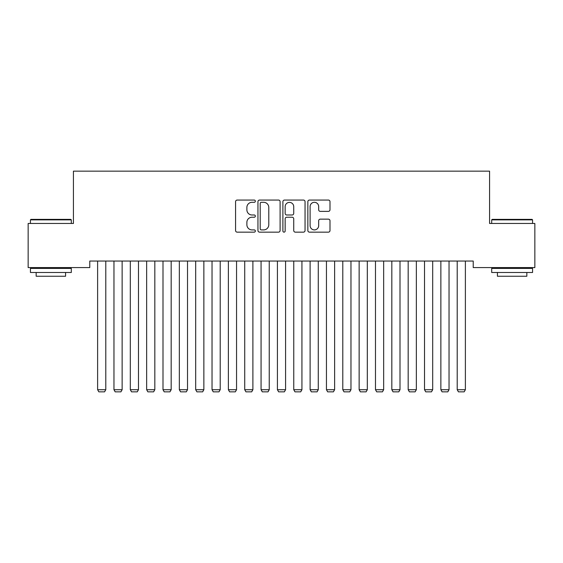 <?xml version="1.0" encoding="UTF-8"?>
<svg xmlns="http://www.w3.org/2000/svg" width="563" height="563" viewBox="0 0 563 563"><rect width="100%" height="100%" fill="white"/><g stroke="black" fill="none" stroke-linecap="round" stroke-linejoin="round"><path stroke-width="0.84" d="M255.349 201.181A1.126 1.126 0 0 0 254.223 200.062L237.178 200.062A1.605 1.605 0 0 0 235.573 201.667L235.573 230.541A1.605 1.605 0 0 0 237.178 232.146L254.223 232.146A1.126 1.126 0 0 0 255.349 231.027A1.126 1.126 0 0 0 254.223 229.901L252.02 229.901A5.137 5.137 0 0 1 246.883 224.764L246.883 222.357A5.137 5.137 0 0 1 252.02 217.227L254.223 217.227A1.126 1.126 0 0 0 255.349 216.101A1.126 1.126 0 0 0 254.223 214.982L252.02 214.982A5.137 5.137 0 0 1 246.883 209.844L246.883 207.437A5.137 5.137 0 0 1 252.02 202.307L254.223 202.307A1.126 1.126 0 0 0 255.349 201.181M328.391 211.371A1.605 1.605 0 0 0 329.995 209.767L329.995 201.667A1.605 1.605 0 0 0 328.391 200.062L309.453 200.062A1.605 1.605 0 0 0 307.855 201.667L307.855 230.541A1.605 1.605 0 0 0 309.453 232.146L328.391 232.146A1.605 1.605 0 0 0 329.995 230.541L329.995 220.752A1.605 1.605 0 0 0 328.391 219.155L320.284 219.155A1.605 1.605 0 0 0 318.679 220.752L318.679 225.608A4.293 4.293 0 0 1 314.393 229.901A4.293 4.293 0 0 1 310.1 225.608L310.1 206.6A4.293 4.293 0 0 1 314.393 202.307A4.293 4.293 0 0 1 318.679 206.6L318.679 209.767A1.605 1.605 0 0 0 320.284 211.371L328.391 211.371M473.23 261.049L89.77 261.049L89.77 267.587L28.15 267.587L28.15 223.462L73.429 223.462L73.429 171.152L489.571 171.152L489.571 223.462L534.85 223.462L534.85 267.587L473.23 267.587L473.23 261.049M280.1 201.667A1.605 1.605 0 0 0 278.495 200.062L259.557 200.062A1.605 1.605 0 0 0 257.953 201.667L257.953 230.541A1.605 1.605 0 0 0 259.557 232.146L278.495 232.146A1.605 1.605 0 0 0 280.1 230.541L280.1 201.667M284.505 200.062L303.443 200.062A1.605 1.605 0 0 1 305.047 201.667L305.047 230.541A1.605 1.605 0 0 1 303.443 232.146L295.336 232.146A1.605 1.605 0 0 1 293.731 230.541L293.731 218.831A1.605 1.605 0 0 0 292.127 217.227L286.757 217.227A1.605 1.605 0 0 0 285.152 218.831L285.152 231.027A1.126 1.126 0 0 1 284.026 232.146A1.126 1.126 0 0 1 282.9 231.027L282.9 201.667A1.605 1.605 0 0 1 284.505 200.062M261.323 202.307A1.126 1.126 0 0 0 260.205 203.426L260.205 228.775A1.126 1.126 0 0 0 261.323 229.901L263.653 229.901A5.137 5.137 0 0 0 268.783 224.764L268.783 207.437A5.137 5.137 0 0 0 263.653 202.307L261.323 202.307M293.731 206.677A4.293 4.293 0 0 0 289.438 202.384A4.293 4.293 0 0 0 285.152 206.677L285.152 213.377A1.605 1.605 0 0 0 286.757 214.982L292.127 214.982A1.605 1.605 0 0 0 293.731 213.377L293.731 206.677M105.788 261.049L105.788 389.723L97.617 389.723L97.617 261.049M105.788 389.723L104.563 391.848L98.842 391.848L97.617 389.723M122.136 261.049L122.136 389.723L113.965 389.723L113.965 261.049M122.136 389.723L120.911 391.848L115.19 391.848L113.965 389.723M138.477 261.049L138.477 389.723L130.306 389.723L130.306 261.049M138.477 389.723L137.252 391.848L131.531 391.848L130.306 389.723M30.437 219.866L30.93 219.373L70.811 219.373L71.304 219.866L30.437 219.866L30.437 223.462M71.304 272.492L30.437 272.492L30.437 268.41L71.304 268.41L71.304 272.492M65.582 272.492L65.582 276.25L36.159 276.25L36.159 272.492M491.696 219.866L492.189 219.373L532.07 219.373L532.563 219.866L491.696 219.866L491.696 223.462M532.563 272.492L491.696 272.492L491.696 268.41L532.563 268.41L532.563 272.492M526.841 272.492L526.841 276.25L497.418 276.25L497.418 272.492M154.825 261.049L154.825 389.723L146.654 389.723L146.654 261.049M154.825 389.723L153.6 391.848L147.879 391.848L146.654 389.723M171.173 261.049L171.173 389.723L162.996 389.723L162.996 261.049M171.173 389.723L169.942 391.848L164.22 391.848L162.996 389.723M187.514 261.049L187.514 389.723L179.344 389.723L179.344 261.049M187.514 389.723L186.29 391.848L180.568 391.848L179.344 389.723M203.862 261.049L203.862 389.723L195.685 389.723L195.685 261.049M203.862 389.723L202.638 391.848L196.916 391.848L195.685 389.723M220.203 261.049L220.203 389.723L212.033 389.723L212.033 261.049M220.203 389.723L218.979 391.848L213.257 391.848L212.033 389.723M236.551 261.049L236.551 389.723L228.381 389.723L228.381 261.049M236.551 389.723L235.327 391.848L229.605 391.848L228.381 389.723M252.893 261.049L252.893 389.723L244.722 389.723L244.722 261.049M252.893 389.723L251.668 391.848L245.947 391.848L244.722 389.723M269.241 261.049L269.241 389.723L261.07 389.723L261.07 261.049M269.241 389.723L268.016 391.848L262.295 391.848L261.07 389.723M285.589 261.049L285.589 389.723L277.411 389.723L277.411 261.049M285.589 389.723L284.357 391.848L278.643 391.848L277.411 389.723M301.93 261.049L301.93 389.723L293.759 389.723L293.759 261.049M301.93 389.723L300.705 391.848L294.984 391.848L293.759 389.723M318.278 261.049L318.278 389.723L310.107 389.723L310.107 261.049M318.278 389.723L317.053 391.848L311.332 391.848L310.107 389.723M334.619 261.049L334.619 389.723L326.449 389.723L326.449 261.049M334.619 389.723L333.395 391.848L327.673 391.848L326.449 389.723M350.967 261.049L350.967 389.723L342.797 389.723L342.797 261.049M350.967 389.723L349.743 391.848L344.021 391.848L342.797 389.723M367.315 261.049L367.315 389.723L359.138 389.723L359.138 261.049M367.315 389.723L366.084 391.848L360.362 391.848L359.138 389.723M383.656 261.049L383.656 389.723L375.486 389.723L375.486 261.049M383.656 389.723L382.432 391.848L376.71 391.848L375.486 389.723M400.004 261.049L400.004 389.723L391.827 389.723L391.827 261.049M400.004 389.723L398.78 391.848L393.058 391.848L391.827 389.723M416.346 261.049L416.346 389.723L408.175 389.723L408.175 261.049M416.346 389.723L415.121 391.848L409.4 391.848L408.175 389.723M432.694 261.049L432.694 389.723L424.523 389.723L424.523 261.049M432.694 389.723L431.469 391.848L425.748 391.848L424.523 389.723M449.035 261.049L449.035 389.723L440.864 389.723L440.864 261.049M449.035 389.723L447.81 391.848L442.089 391.848L440.864 389.723M465.383 261.049L465.383 389.723L457.212 389.723L457.212 261.049M465.383 389.723L464.158 391.848L458.437 391.848L457.212 389.723M71.304 223.462L71.304 219.866M61.986 268.41L61.986 267.587M39.755 268.41L39.755 267.587M532.563 223.462L532.563 219.866M523.245 268.41L523.245 267.587M501.014 268.41L501.014 267.587"/></g></svg>
